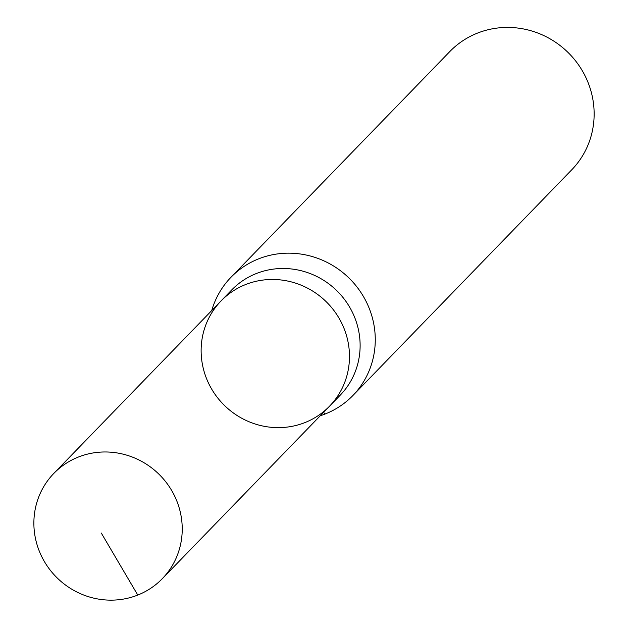 <?xml version="1.0" encoding="UTF-8"?>
<svg xmlns="http://www.w3.org/2000/svg" width="628" height="628" viewBox="0 0 628 628"><rect width="100%" height="100%" fill="white"/><g stroke="black" fill="none" stroke-linecap="round" stroke-linejoin="round"><path stroke-width="0.94" d="M221.04 300.945L231.685 289.963A75.58 72.652 -135.9 0 1 256.232 273.572A75.58 72.652 -135.9 0 1 346.475 302.162A75.58 72.652 -135.9 0 1 340.211 395.185L329.567 406.159A75.58 72.652 -135.9 0 0 335.831 313.144A75.58 72.652 -135.9 0 0 245.587 284.555A75.58 72.652 -135.9 0 0 221.04 300.945A75.58 72.652 -135.9 0 0 224.73 405.712A75.58 72.652 -135.9 0 0 329.567 406.159A75.58 72.652 -135.9 0 0 335.831 313.144A75.58 72.652 -135.9 0 0 245.587 284.555A75.58 72.652 -135.9 0 0 221.04 300.945L53.788 473.449A75.58 72.652 -135.9 0 0 47.524 566.472A75.58 72.652 -135.9 0 0 137.768 595.061A75.58 72.652 -135.9 0 0 162.314 578.671A75.58 72.652 -135.9 0 0 168.579 485.648A75.58 72.652 -135.9 0 0 78.335 457.058A75.58 72.652 -135.9 0 0 53.788 473.449M320.28 415.744A84.921 81.632 -135.9 0 0 352.897 395.522L571.77 169.772A84.921 81.632 -135.9 0 0 578.804 65.257A84.921 81.632 -135.9 0 0 477.413 33.135A84.921 81.632 -135.9 0 0 449.829 51.543L230.955 277.293A84.921 81.632 -135.9 0 0 211.754 310.522M352.897 395.522A84.921 81.632 -135.9 0 0 359.93 291.007A84.921 81.632 -135.9 0 0 258.54 258.885A84.921 81.632 -135.9 0 0 230.955 277.293M137.768 595.061L101.289 533.039M325.312 413.938A56.614 14.318 68.4 0 0 323.483 412.439M329.567 406.159L162.314 578.671"/></g></svg>
